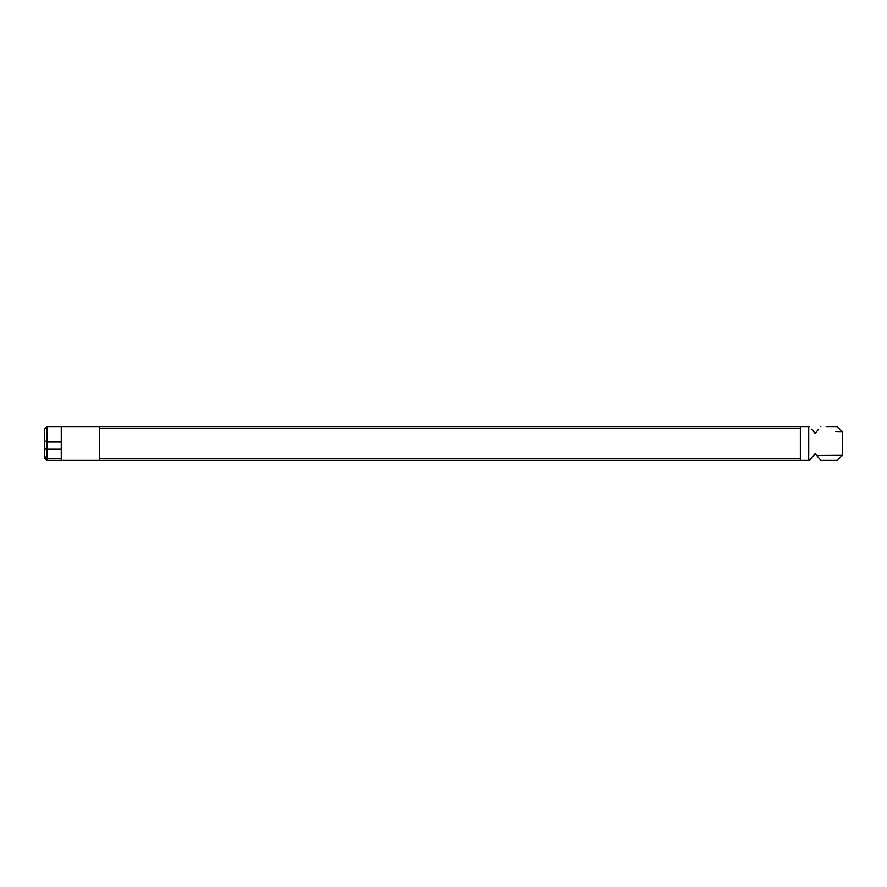 <?xml version="1.0" encoding="UTF-8"?>
<svg xmlns="http://www.w3.org/2000/svg" width="887" height="887" viewBox="0 0 887 887"><rect width="100%" height="100%" fill="white"/><g stroke="black" fill="none" stroke-linecap="round" stroke-linejoin="round"><path stroke-width="1.33" d="M815.608 454.177L815.164 453.645L809.476 460.42L61.27 460.42L61.27 458.623L46.922 458.623L46.922 460.42L61.27 460.42M46.889 460.42L44.35 457.88L44.35 456.018L46.889 458.546L46.889 441.826L44.35 440.673L44.35 456.018M826.152 426.58L836.763 426.58L842.517 431.614L842.517 455.386L816.739 455.53L820.841 460.42L836.763 460.42L842.517 455.386M818.712 429.12L815.164 433.355L811.605 429.12M815.164 433.355L816.739 431.47C852.085 431.592 852.085 431.592 816.739 431.47M820.83 426.58C842.428 426.58 842.428 426.58 820.83 426.58M815.164 453.645L816.739 455.53M46.889 441.826L46.889 426.58L44.35 429.12L44.35 440.673M809.476 426.58L99.333 426.58L99.333 428.654L800.351 428.654M99.333 428.654L99.333 460.42M46.889 426.58L99.333 426.58M800.351 458.346L99.333 458.346M44.35 448.234L46.889 449.343M46.933 449.254L61.27 449.254L61.27 442.025L46.967 442.025M61.27 458.623L61.27 449.254M800.351 426.58L800.351 460.42M820.83 460.42C842.428 460.42 842.428 460.42 820.83 460.42M842.517 431.614L835.82 431.503M61.27 426.58L61.27 442.025M808.722 426.58L808.722 460.42"/></g></svg>
